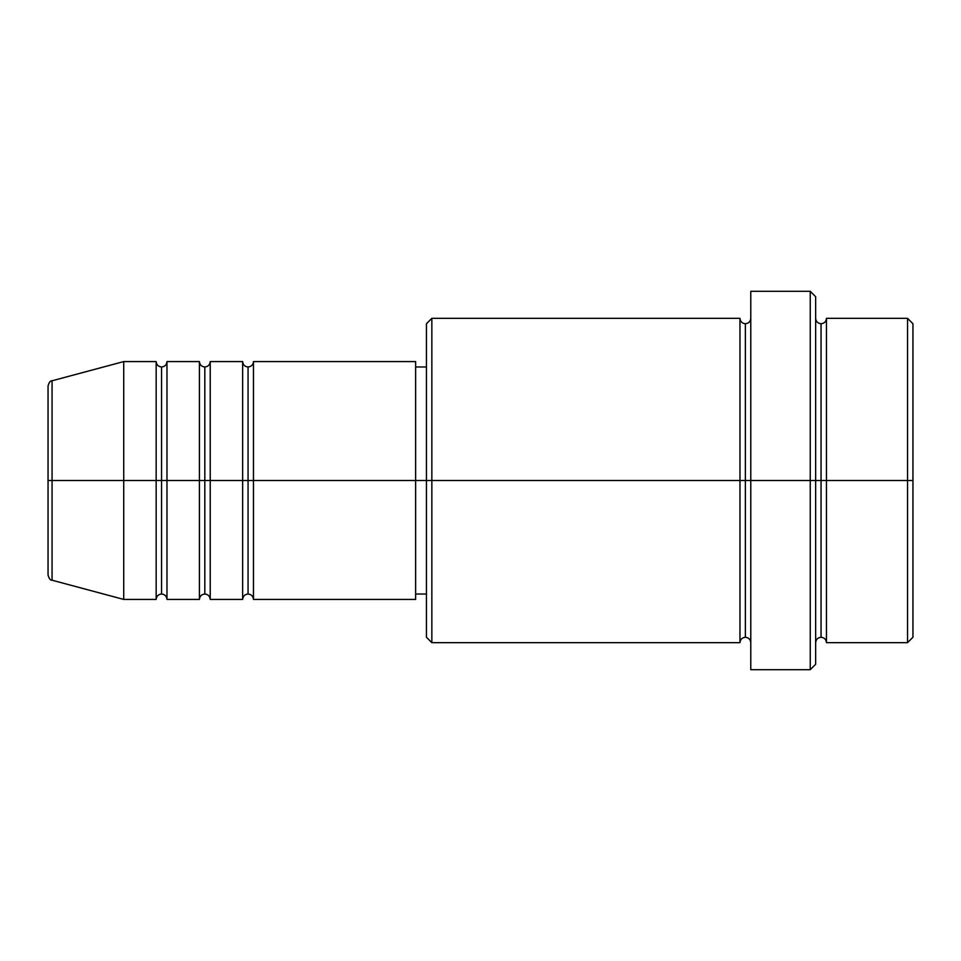 <?xml version="1.0" encoding="UTF-8"?>
<svg xmlns="http://www.w3.org/2000/svg" width="961" height="961" viewBox="0 0 961 961"><rect width="100%" height="100%" fill="white"/><g stroke="black" fill="none" stroke-linecap="round" stroke-linejoin="round"><path stroke-width="1.44" d="M48.05 480.5L48.05 575.002C49.083 578.702 50.416 580.444 52.062 580.216L52.062 480.5L52.062 580.216L52.062 480.5L48.05 480.5L48.05 385.998L48.05 480.5L123.729 480.5L52.062 480.5L52.062 380.784C50.416 380.556 49.083 382.298 48.05 385.998L48.05 480.5M815.649 318.331C815.985 321.599 817.787 323.401 821.054 323.737C824.322 323.401 826.124 321.599 826.46 318.331L826.46 480.5L907.544 480.5L907.544 642.669L907.544 480.5L912.95 480.5L912.95 323.737L912.95 637.263L912.95 480.5L826.46 480.5L826.46 318.331L826.46 480.5L815.649 480.5L815.649 664.291L815.649 480.5L745.376 480.5L745.376 323.737L745.376 480.5L431.849 480.5L431.849 642.669L431.849 480.5L415.632 480.5L415.632 599.424L415.632 480.5L253.464 480.5L253.464 361.576L253.464 480.5L248.058 480.5L248.058 366.982L248.058 480.5L242.652 480.5L242.652 361.576L242.652 480.5L210.219 480.5L210.219 361.576L210.219 480.5L204.813 480.5L204.813 366.982L204.813 480.5L199.407 480.5L199.407 361.576L199.407 480.5L166.974 480.5L166.974 361.576L166.974 480.5L161.568 480.5L161.568 366.982L161.568 480.5L156.162 480.5L156.162 361.576L156.162 480.5L123.729 480.5L123.729 599.424L123.729 480.5L156.162 480.5L156.162 361.576L123.729 361.576L123.729 480.5L123.729 361.576L52.062 380.784M253.464 599.424C253.127 596.156 251.326 594.354 248.058 594.018C244.791 594.354 242.989 596.156 242.652 599.424L242.652 480.5L248.058 480.5L248.058 366.982L248.058 594.018L248.058 480.5L248.058 594.018L248.058 480.5L253.464 480.5L253.464 599.424L415.632 599.424M210.219 599.424C209.882 596.156 208.081 594.354 204.813 594.018C201.546 594.354 199.744 596.156 199.407 599.424L199.407 480.5L204.813 480.5L204.813 366.982L204.813 594.018L204.813 480.5L204.813 594.018L204.813 480.5L210.219 480.5L210.219 599.424L242.652 599.424M166.974 599.424C166.637 596.156 164.836 594.354 161.568 594.018C158.301 594.354 156.499 596.156 156.162 599.424L156.162 480.5L161.568 480.5L161.568 366.982L161.568 594.018L161.568 480.5L161.568 594.018L161.568 480.5L166.974 480.5L166.974 599.424L199.407 599.424M156.162 361.576C156.499 364.844 158.301 366.646 161.568 366.982C164.836 366.646 166.637 364.844 166.974 361.576L166.974 480.5L199.407 480.5L199.407 361.576C199.744 364.844 201.546 366.646 204.813 366.982C208.081 366.646 209.882 364.844 210.219 361.576L210.219 480.5L242.652 480.5L242.652 361.576C242.989 364.844 244.791 366.646 248.058 366.982C251.326 366.646 253.127 364.844 253.464 361.576L253.464 480.5L415.632 480.5L415.632 361.576L415.632 480.5L426.444 480.5L426.444 637.263L426.444 323.737L426.444 480.5L739.97 480.5L739.97 318.331L739.97 480.5L739.97 318.331L431.849 318.331L431.849 480.5L431.849 318.331L426.444 323.737M750.781 642.669C750.445 639.401 748.643 637.599 745.376 637.263C742.108 637.599 740.306 639.401 739.97 642.669L739.97 480.5L745.376 480.5L745.376 637.263L745.376 323.737L745.376 480.5L750.781 480.5L750.781 669.697L750.781 291.303L750.781 480.5L810.243 480.5L810.243 669.697L810.243 291.303L810.243 480.5L821.054 480.5L821.054 323.737L821.054 637.263L821.054 480.5L821.054 637.263L821.054 480.5L826.46 480.5L826.46 642.669L907.544 642.669L912.95 637.263M907.544 480.5L907.544 318.331L907.544 480.5M815.649 296.709L815.649 480.5L815.649 296.709L810.243 291.303L750.781 291.303M739.97 480.5L739.97 642.669L739.97 480.5M826.46 480.5L826.46 642.669L826.46 480.5M156.162 480.5L156.162 599.424L156.162 480.5M166.974 480.5L166.974 599.424L166.974 480.5M199.407 480.5L199.407 599.424L199.407 480.5M210.219 480.5L210.219 599.424L210.219 480.5M242.652 480.5L242.652 599.424L242.652 480.5M253.464 480.5L253.464 599.424L253.464 480.5M739.97 642.669L431.849 642.669L426.444 637.263M750.781 669.697L810.243 669.697L815.649 664.291M750.781 318.331C750.445 321.599 748.643 323.401 745.376 323.737C742.108 323.401 740.306 321.599 739.97 318.331M426.444 594.018L415.632 594.018M156.162 599.424L123.729 599.424L52.062 580.216M199.407 361.576L166.974 361.576M912.95 323.737L907.544 318.331L826.46 318.331M426.444 366.982L415.632 366.982M415.632 361.576L253.464 361.576M242.652 361.576L210.219 361.576M826.46 642.669C826.124 639.401 824.322 637.599 821.054 637.263C817.787 637.599 815.985 639.401 815.649 642.669"/></g></svg>
